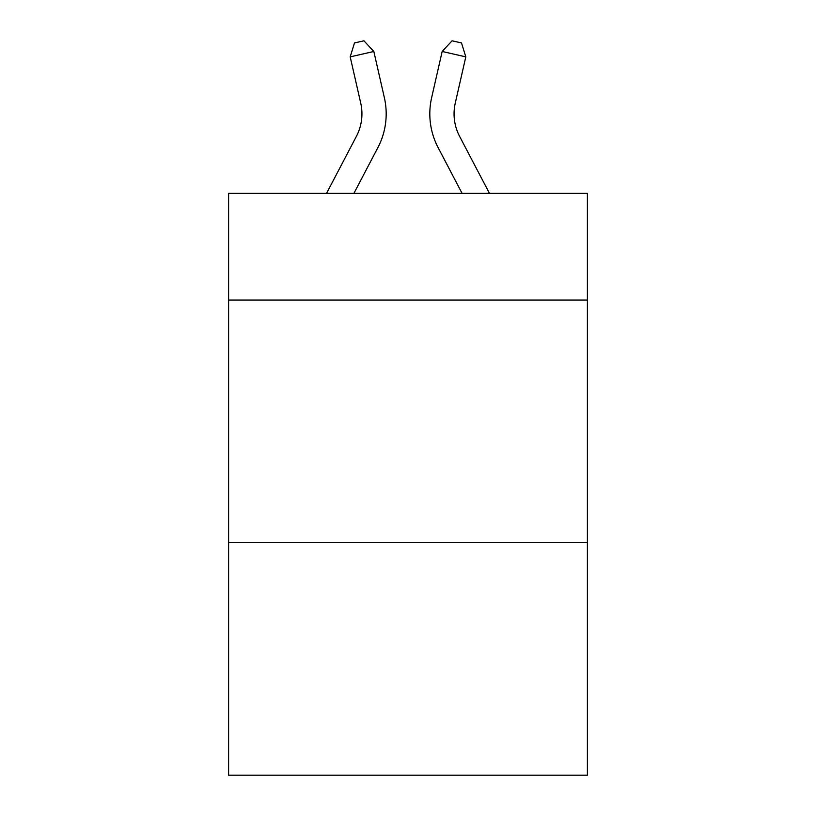 <?xml version="1.0" encoding="UTF-8"?>
<svg xmlns="http://www.w3.org/2000/svg" width="816" height="816" viewBox="0 0 816 816"><rect width="100%" height="100%" fill="white"/><g stroke="black" fill="none" stroke-linecap="round" stroke-linejoin="round"><path stroke-width="1.22" d="M587.398 300.043L587.398 193.372L228.602 193.372L228.602 300.043L587.398 300.043L587.398 775.2L228.602 775.2L228.602 300.043M587.398 542.467L228.602 542.467M326.533 193.372L356.398 136.354A48.491 48.491 -34.1 0 0 360.723 103.081L350.197 56.865L354.481 42.952L363.936 40.8L373.83 51.479L384.367 97.696A72.726 72.726 146.2 0 1 377.879 147.604L353.899 193.372L377.879 147.604M489.467 193.372L459.602 136.354A48.491 48.491 34.1 0 1 455.277 103.081L465.803 56.865L442.17 51.479L431.633 97.696A72.726 72.726 -146.2 0 0 438.121 147.604L462.101 193.372L438.121 147.604M356.398 136.354A48.491 48.491 -33.8 0 0 360.723 103.081A48.491 48.491 -33.8 0 1 356.398 136.354A48.491 48.491 -33.8 0 0 360.723 103.081A48.491 48.491 -33.8 0 1 356.398 136.354A48.491 48.491 -33.8 0 0 360.723 103.081A48.491 48.491 -33.8 0 1 356.398 136.354A48.491 48.491 -33.8 0 0 360.723 103.081A48.491 48.491 -33.8 0 1 356.398 136.354A48.491 48.491 -33.8 0 0 360.723 103.081A48.491 48.491 -33.8 0 1 356.398 136.354A48.491 48.491 -33.8 0 0 360.723 103.081A48.491 48.491 -33.8 0 1 356.398 136.354A48.491 48.491 -33.8 0 0 360.723 103.081A48.491 48.491 -33.8 0 1 356.398 136.354A48.491 48.491 -33.8 0 0 360.723 103.081A48.491 48.491 -33.8 0 1 356.398 136.354A48.491 48.491 -33.8 0 0 360.723 103.081A48.491 48.491 -33.8 0 1 356.398 136.354A48.491 48.491 -33.8 0 0 360.723 103.081A48.491 48.491 -33.8 0 1 356.398 136.354A48.491 48.491 -33.8 0 0 360.723 103.081A48.491 48.491 -33.8 0 1 356.398 136.354A48.491 48.491 -33.8 0 0 360.723 103.081M350.197 56.865L373.83 51.479L384.367 97.696M459.602 136.354A48.491 48.491 33.8 0 1 455.277 103.081A48.491 48.491 33.8 0 0 459.602 136.354A48.491 48.491 33.8 0 1 455.277 103.081A48.491 48.491 33.8 0 0 459.602 136.354A48.491 48.491 33.8 0 1 455.277 103.081A48.491 48.491 33.8 0 0 459.602 136.354A48.491 48.491 33.8 0 1 455.277 103.081A48.491 48.491 33.8 0 0 459.602 136.354A48.491 48.491 33.8 0 1 455.277 103.081A48.491 48.491 33.8 0 0 459.602 136.354A48.491 48.491 33.8 0 1 455.277 103.081A48.491 48.491 33.8 0 0 459.602 136.354A48.491 48.491 33.8 0 1 455.277 103.081A48.491 48.491 33.8 0 0 459.602 136.354A48.491 48.491 33.8 0 1 455.277 103.081A48.491 48.491 33.8 0 0 459.602 136.354A48.491 48.491 33.8 0 1 455.277 103.081A48.491 48.491 33.8 0 0 459.602 136.354A48.491 48.491 33.8 0 1 455.277 103.081A48.491 48.491 33.8 0 0 459.602 136.354A48.491 48.491 33.8 0 1 455.277 103.081A48.491 48.491 33.8 0 0 459.602 136.354A48.491 48.491 33.8 0 1 455.277 103.081M465.803 56.865L461.519 42.952L452.064 40.8L442.17 51.479L431.633 97.696"/></g></svg>
